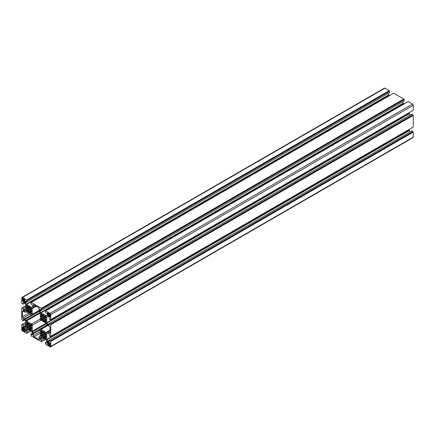 <?xml version="1.0" encoding="UTF-8"?>
<svg xmlns="http://www.w3.org/2000/svg" width="435" height="435" viewBox="0 0 435 435"><rect width="100%" height="100%" fill="white"/><g stroke="black" fill="none" stroke-linecap="round" stroke-linejoin="round"><path stroke-width="0.65" d="M41.651 341.589L45.278 339.496L41.287 341.796L41.287 341.377L41.651 341.589L41.651 340.333L44.191 338.865M41.651 340.333L40.237 339.517A0.511 0.294 60 0 1 39.873 338.887L39.873 337.707A0.511 0.294 60 0 1 39.982 337.473L40.776 337.016A0.511 0.294 60 0 1 41.026 337.043L45.974 339.893A0.511 0.294 60 0 1 46.23 340.165L47.018 341.535A0.511 0.294 60 0 1 47.127 341.894L47.127 343.074A0.511 0.294 60 0 1 46.762 343.28L45.349 342.465L47.002 341.508M39.982 337.473L40.77 337.016M45.349 342.465L45.713 344.351L50.025 346.842A1.028 0.593 -120 0 0 50.536 346.891A1.028 0.593 -120 0 0 50.748 346.423L50.748 341.442L413.25 132.153L411.798 130.897L49.302 340.186L49.302 341.818A0.511 0.294 60 0 1 48.937 342.024L47.915 341.437A0.511 0.294 60 0 1 47.66 341.165L46.871 339.795A0.511 0.294 60 0 1 46.762 339.436L46.762 333.732A0.511 0.294 60 0 1 46.871 333.498L47.66 333.036A0.511 0.294 60 0 1 47.915 333.063L48.937 333.656A0.511 0.294 60 0 1 49.302 334.281L49.302 335.912L50.389 336.543L412.886 127.254M50.536 346.891L413.038 137.601A1.028 0.593 -120 0 0 413.25 137.134L413.25 132.153M50.748 341.442L50.389 341.23L412.886 131.941M50.389 341.23L50.389 340.812L412.886 131.522M50.389 340.812L49.302 340.186M410.145 131.854L409.368 130.511A0.511 0.294 60 0 1 409.264 130.152L409.264 129.347M46.871 333.498L47.66 333.041M50.389 336.543L50.389 336.124L50.748 336.331L413.25 127.047L413.25 115.411L411.798 114.155L49.302 323.439L49.302 325.075A0.511 0.294 60 0 1 48.937 325.282L47.915 324.695A0.511 0.294 60 0 1 47.66 324.423L46.871 323.053A0.511 0.294 60 0 1 46.762 322.694L46.762 316.99A0.511 0.294 60 0 1 46.871 316.751L47.66 316.294A0.511 0.294 60 0 1 47.915 316.321L48.937 316.914A0.511 0.294 60 0 1 49.302 317.539L49.302 319.17L50.389 319.801L412.886 110.512M50.748 336.331L50.748 324.695L413.25 115.411M50.748 324.695L50.389 324.488L412.886 115.199M50.389 324.488L50.389 324.07L412.886 114.78M50.389 324.07L49.302 323.439M410.145 115.112L409.368 113.763A0.511 0.294 60 0 1 409.264 113.41L409.264 112.605M46.871 316.751L47.66 316.294M50.389 319.801L50.389 319.382L50.748 319.589L413.25 110.305L413.25 105.324A1.028 0.593 -120 0 0 412.527 104.068L408.209 101.578L45.713 310.862L45.713 311.281L45.349 311.074L45.713 310.862L50.025 313.352L412.527 104.068M50.748 319.589L50.748 314.608A1.028 0.593 -120 0 0 50.025 313.352M45.349 311.074L45.349 312.33L46.762 313.146A0.511 0.294 60 0 1 47.127 313.771L47.127 314.951A0.511 0.294 60 0 1 47.018 315.185L46.23 315.641A0.511 0.294 60 0 1 45.974 315.62L41.026 312.765A0.511 0.294 60 0 1 40.77 312.493L39.982 311.123A0.511 0.294 60 0 1 39.873 310.764L39.873 309.584A0.511 0.294 60 0 1 40.237 309.377L41.651 310.193L404.153 100.904L403.789 99.022L393.713 93.204L31.211 302.494L31.211 302.912L30.847 302.7L31.211 302.494L41.287 308.312L403.789 99.022M404.224 103.878L403.528 103.476A0.511 0.294 60 0 1 403.272 103.204L402.495 101.861M41.651 310.193L41.651 308.937L404.153 99.648M41.651 308.937L41.287 308.73L403.789 99.441M41.287 308.73L41.287 308.312M30.847 302.7L30.847 303.956L32.261 304.772A0.511 0.294 60 0 1 32.625 305.403L32.625 306.583A0.511 0.294 60 0 1 32.516 306.816L31.728 307.273A0.511 0.294 60 0 1 31.472 307.246L26.53 304.391A0.511 0.294 60 0 1 26.274 304.119L25.48 302.749A0.511 0.294 60 0 1 25.377 302.396L25.377 301.216A0.511 0.294 60 0 1 25.736 301.004L27.149 301.819L389.651 92.535L389.287 90.649L384.975 88.158A1.028 0.593 -120 0 0 384.464 88.109L21.962 297.399A1.028 0.593 -120 0 0 21.75 297.866L21.75 302.847L22.114 303.478L23.202 304.103L24.855 303.146M389.722 95.504L389.026 95.107A0.511 0.294 60 0 1 388.77 94.835L387.998 93.492M27.149 301.819L27.149 300.563L389.651 91.279M27.149 300.563L26.791 300.357L389.287 91.067M26.791 300.357L26.791 299.938L389.287 90.649M26.791 299.938L22.473 297.448A1.028 0.593 -120 0 0 21.962 297.399M23.202 304.103L23.202 302.472A0.511 0.294 60 0 1 23.561 302.26L24.583 302.852A0.511 0.294 60 0 1 24.838 303.124L25.632 304.489A0.511 0.294 60 0 1 25.736 304.848L25.736 310.557A0.511 0.294 60 0 1 25.632 310.791L24.838 311.248A0.511 0.294 60 0 1 24.583 311.221L23.561 310.633A0.511 0.294 60 0 1 23.202 310.003L23.202 308.371L25.736 306.909M23.202 308.371L22.114 307.746L25.736 305.653M22.114 307.746L22.114 308.165L21.75 307.953L22.114 307.746M21.75 307.953L21.75 319.589L23.202 320.845L24.855 319.888M23.202 320.845L23.202 319.214A0.511 0.294 60 0 1 23.561 319.002L24.583 319.594A0.511 0.294 60 0 1 24.838 319.866L25.632 321.237A0.511 0.294 60 0 1 25.736 321.59L25.736 327.299A0.511 0.294 60 0 1 25.632 327.533L24.838 327.99A0.511 0.294 60 0 1 24.583 327.968L23.561 327.376A0.511 0.294 60 0 1 23.202 326.75L23.202 325.114L25.736 323.651M23.202 325.114L22.114 324.488L25.736 322.395M22.114 324.488L22.114 324.907L21.75 324.695L22.114 324.488M21.75 324.695L21.75 329.676A1.028 0.593 -120 0 0 22.473 330.932L26.791 333.422L30.776 331.122L27.149 333.215L27.149 331.959L29.689 330.497M26.791 333.422L26.791 333.003L27.149 333.215M27.149 331.959L25.736 331.144A0.511 0.294 60 0 1 25.377 330.513L25.377 329.338A0.511 0.294 60 0 1 25.48 329.099L26.274 328.642A0.511 0.294 60 0 1 26.53 328.67L31.472 331.524A0.511 0.294 60 0 1 31.728 331.796L32.516 333.166A0.511 0.294 60 0 1 32.625 333.52L32.625 334.7A0.511 0.294 60 0 1 32.261 334.912L30.847 334.096L32.505 333.139M25.48 329.099L26.274 328.642M30.847 334.096L31.211 335.978L41.287 341.796M26.464 306.365L27.144 307.202A3.078 1.778 -120 0 0 26.883 307.779L28.492 306.849A3.078 1.778 -120 0 0 27.862 306.789L27.476 305.778L26.823 305.403A0.511 0.294 -120 0 0 26.464 305.609L26.464 306.365L27.476 305.778M27.144 307.202L27.862 306.789M26.758 306.534L27.476 306.12M26.883 307.779L26.464 307.534L26.464 308.709L26.883 308.953A3.078 1.778 -120 0 0 27.144 309.829L26.464 309.878L26.464 310.633A0.511 0.294 -120 0 0 26.823 311.259L27.476 311.639L27.862 311.074A3.078 1.778 -120 0 0 28.492 311.737L28.492 312.221L29.509 312.808L29.509 312.319A3.078 1.778 -120 0 0 30.135 312.384L30.521 313.396L31.173 313.771A0.511 0.294 -120 0 0 31.537 313.564L31.537 312.808L30.852 311.971A3.078 1.778 -120 0 0 31.113 311.395L31.537 311.639L31.537 310.465L31.113 310.22A3.078 1.778 -120 0 0 30.852 309.345L31.537 309.296L31.537 308.54A0.511 0.294 -120 0 0 31.173 307.909L30.521 307.534L30.135 308.1A3.078 1.778 -120 0 0 29.509 307.436L29.509 306.947L28.492 306.365L28.492 306.849M30.521 307.877L27.144 309.829M31.238 309.122L31.537 308.948M29.509 312.319L31.537 311.15M30.521 313.396L31.537 312.808M30.521 313.053L31.238 312.64M30.135 312.384L30.852 311.971M28.492 312.221L31.537 310.465M28.492 311.737L31.113 310.22M27.862 311.074L30.852 309.345M26.883 308.953L29.509 307.436M26.464 308.709L29.509 306.947M22.294 328.403L23.272 327.838L22.294 327.272L22.294 328.403L22.658 328.61L22.294 329.784A0.511 0.294 -120 0 0 22.658 330.41L23.272 330.769L23.272 330.35L24.833 329.447M22.658 329.279L24.213 328.381L23.272 328.256L23.272 327.838M22.658 328.61L23.272 328.256M23.272 330.35L24.833 331.666L24.833 330.535L24.469 330.328L24.833 328.735L23.854 328.169L23.854 328.588M23.854 331.1L24.833 330.535M23.854 330.682L24.469 330.328M31.238 325.864L31.537 326.038L31.537 325.282A0.511 0.294 -120 0 0 31.173 324.657L30.521 324.276L30.521 324.624L26.758 326.794L26.464 326.625L26.464 327.376A0.511 0.294 -120 0 0 26.823 328.006L27.476 328.381L27.862 327.816A3.078 1.778 -120 0 0 28.492 328.479L31.113 326.962A3.078 1.778 -120 0 0 30.852 326.087L31.537 325.695M28.492 328.479L28.492 328.969L29.509 329.551L29.509 329.067A3.078 1.778 -120 0 0 30.135 329.126L30.521 330.138L31.173 330.513A0.511 0.294 -120 0 0 31.537 330.306L31.537 329.551L30.852 328.713A3.078 1.778 -120 0 0 31.113 328.137L31.537 328.381L31.537 327.207L31.113 326.962M29.509 329.067L31.537 327.892M30.521 330.138L31.537 329.551M30.521 329.795L31.238 329.382M30.135 329.126L30.852 328.713M28.492 328.969L31.537 327.207M27.862 327.816L30.852 326.087M26.464 323.107L27.476 322.52L26.823 322.145A0.511 0.294 -120 0 0 26.464 322.351L26.464 323.107L27.144 323.944A3.078 1.778 -120 0 0 26.883 324.521L26.464 324.276L26.464 325.451L26.883 325.695A3.078 1.778 -120 0 0 27.144 326.571M26.883 325.695L29.509 324.178L29.509 323.694L28.492 323.107L28.492 323.596A3.078 1.778 -120 0 0 27.862 323.531L27.476 322.52M26.464 325.451L29.509 323.694M26.883 324.521L28.492 323.596M27.144 323.944L27.862 323.531M26.758 323.276L27.476 322.862M30.521 324.624L30.135 324.847A3.078 1.778 -120 0 0 29.509 324.178M47.671 343.052L48.649 342.486L47.671 341.921L47.671 343.052L48.029 343.258L47.671 344.852L48.649 345.417L48.649 344.998L49.846 346.108A0.511 0.294 -120 0 0 50.204 345.896L49.846 344.977L50.204 344.096M49.226 345.749L50.204 345.189M49.226 345.336L49.846 344.977M48.649 344.998L49.846 344.308L50.204 344.515L50.204 343.389L49.226 342.823L49.226 343.242L49.59 343.03L48.029 343.933M47.671 344.852L50.204 343.389M48.029 343.258L48.649 342.486M49.226 343.242L48.649 342.905M40.961 331.475L41.977 330.894L41.325 330.513A0.511 0.294 -120 0 0 40.961 330.725L40.961 331.475L41.646 332.318A3.078 1.778 -120 0 0 41.385 332.895L40.961 332.65L40.961 333.824L41.385 334.064A3.078 1.778 -120 0 0 41.646 334.945L40.961 334.993L40.961 335.749A0.511 0.294 -120 0 0 41.325 336.375L41.977 336.75L42.364 336.184A3.078 1.778 -120 0 0 42.994 336.848L42.994 337.337L44.006 337.924L44.006 337.435A3.078 1.778 -120 0 0 44.636 337.5L45.022 338.512L45.675 338.887A0.511 0.294 -120 0 0 46.039 338.68L46.039 337.924L45.354 337.081A3.078 1.778 -120 0 0 45.615 336.511L46.039 336.266M45.022 338.512L46.039 337.924M45.022 338.169L45.74 337.75M44.636 337.5L45.354 337.081M44.006 337.435L45.615 336.511L46.039 336.75L46.039 335.581L45.615 335.336A3.078 1.778 -120 0 0 45.354 334.461L46.039 334.064M42.994 337.337L46.039 335.581M42.994 336.848L45.615 335.336M42.364 336.184L45.354 334.461M41.646 334.945L44.636 333.215A3.078 1.778 -120 0 0 44.006 332.552L44.006 332.063L42.994 331.475L42.994 331.965A3.078 1.778 -120 0 0 42.364 331.905L41.977 330.894M41.385 334.064L44.006 332.552M40.961 333.824L44.006 332.063M41.385 332.895L42.994 331.965M41.646 332.318L42.364 331.905M41.26 331.649L41.977 331.236M45.74 334.238L46.039 334.406L46.039 333.656A0.511 0.294 -120 0 0 45.675 333.025L45.022 332.65L45.022 332.992M47.671 315.549L48.649 316.114L48.649 315.696L50.204 317.017L50.204 315.886L49.846 315.674L50.204 314.505A0.511 0.294 -120 0 0 49.846 313.874L49.226 313.521L49.226 313.94L48.029 314.63L47.671 314.423L47.671 315.549L50.101 314.146M48.649 315.696L50.204 314.799M49.226 316.452L50.204 315.886M49.226 316.033L49.846 315.674M47.671 313.749L48.649 313.602L48.649 313.184L47.671 312.624L47.671 313.749L48.649 313.184M48.029 313.961L48.029 314.63M49.226 313.94L48.649 313.602M40.961 314.733L41.977 314.146L41.325 313.771A0.511 0.294 -120 0 0 40.961 313.983L40.961 314.733L41.646 315.576A3.078 1.778 -120 0 0 41.385 316.153L40.961 315.908L40.961 317.077L41.385 317.322A3.078 1.778 -120 0 0 41.646 318.197L40.961 318.251L40.961 319.002A0.511 0.294 -120 0 0 41.325 319.633L41.977 320.008L42.364 319.442A3.078 1.778 -120 0 0 42.994 320.106L45.615 318.594A3.078 1.778 -120 0 0 45.354 317.719L46.039 317.322M42.364 319.442L45.354 317.719M41.646 318.197L44.636 316.473A3.078 1.778 -120 0 0 44.006 315.81L44.006 315.321L42.994 314.733L42.994 315.223A3.078 1.778 -120 0 0 42.364 315.163L41.977 314.146M41.385 317.322L44.006 315.81M40.961 317.077L44.006 315.321M41.385 316.153L42.994 315.223M41.646 315.576L42.364 315.163M41.26 314.907L41.977 314.494M45.74 317.496L46.039 317.664L46.039 316.914A0.511 0.294 -120 0 0 45.675 316.283L45.022 315.908L45.022 316.25M42.994 320.106L42.994 320.595L44.006 321.182L44.006 320.693A3.078 1.778 -120 0 0 44.636 320.753L45.022 321.769L45.675 322.145A0.511 0.294 -120 0 0 46.039 321.933L46.039 321.182L45.354 320.339A3.078 1.778 -120 0 0 45.615 319.763L46.039 320.008L46.039 318.839L45.615 318.594M44.006 320.693L46.039 319.518M45.022 321.769L46.039 321.182M45.022 321.421L45.74 321.008M44.636 320.753L45.354 320.339M42.994 320.595L46.039 318.839M40.237 329.888A1.028 0.593 60 0 1 40.45 329.42A1.028 0.593 60 0 1 40.961 329.469L46.077 332.422A1.028 0.593 -120 0 0 46.589 332.471L47.252 332.09A1.028 0.593 60 0 1 47.768 332.139L49.302 333.025A1.028 0.593 -120 0 0 49.813 333.079A1.028 0.593 -120 0 0 50.025 332.606L50.025 327.588A1.028 0.593 -120 0 0 49.302 326.332L47.768 325.445A1.028 0.593 60 0 1 47.252 324.901L46.589 323.754A1.028 0.593 -120 0 0 46.077 323.216L40.961 320.258A1.028 0.593 60 0 1 40.237 319.002L40.237 313.097A1.028 0.593 -120 0 0 40.025 312.384L39.362 311.237A1.028 0.593 60 0 1 39.15 310.519L39.15 308.747A1.028 0.593 -120 0 0 38.427 307.496L34.077 304.984A1.028 0.593 -120 0 0 33.56 304.93A1.028 0.593 -120 0 0 33.348 305.403L33.348 307.17A1.028 0.593 60 0 1 33.136 307.643L32.473 308.024A1.028 0.593 -120 0 0 32.261 308.491L32.261 314.402A1.028 0.593 60 0 1 32.049 314.869A1.028 0.593 60 0 1 31.537 314.82L26.421 311.868A1.028 0.593 -120 0 0 25.91 311.813L25.246 312.199A1.028 0.593 60 0 1 24.735 312.145L23.202 311.259A1.028 0.593 -120 0 0 22.685 311.21A1.028 0.593 -120 0 0 22.473 311.678L22.473 316.702A1.028 0.593 -120 0 0 23.202 317.958L24.735 318.844A1.028 0.593 60 0 1 25.246 319.382L25.91 320.535A1.028 0.593 -120 0 0 26.421 321.073L31.537 324.026A1.028 0.593 60 0 1 32.261 325.282L32.261 331.187A1.028 0.593 -120 0 0 32.473 331.905L33.136 333.052A1.028 0.593 60 0 1 33.348 333.765L33.348 335.537A1.028 0.593 -120 0 0 34.077 336.793L38.427 339.305A1.028 0.593 -120 0 0 38.938 339.354A1.028 0.593 -120 0 0 39.15 338.887L39.15 337.114A1.028 0.593 60 0 1 39.362 336.647L40.025 336.266A1.028 0.593 -120 0 0 40.237 335.793L40.237 329.888M32.473 308.024L35.909 306.039M22.294 299.101L23.272 298.535L22.658 298.182A0.511 0.294 -120 0 0 22.294 298.388L22.658 299.313L22.294 300.9L23.854 301.384L24.833 300.15M23.854 301.384L23.854 301.803L24.833 301.237L24.469 301.025M23.272 301.047L24.469 300.357L24.833 300.569L24.833 299.438L23.854 298.872L23.854 299.291L24.213 299.079L22.658 299.981M22.294 300.9L24.833 299.438M22.658 299.313L23.272 298.535M23.854 299.291L23.272 298.954M23.854 301.803L24.833 302.368L24.833 301.237M40.237 339.517L42.777 338.049M39.873 338.887L42.048 337.631M39.873 337.707L41.026 337.043M46.762 343.28L47.127 343.074M50.748 346.423L413.25 137.134M48.937 342.024L49.302 341.818M47.915 341.437L49.302 340.638M47.66 341.165L49.302 340.219M46.871 339.795L409.368 130.511M46.762 339.436L409.264 130.152M46.762 333.732L47.915 333.063M48.937 325.282L49.302 325.075M47.915 324.695L49.302 323.896M47.66 324.423L49.302 323.477M46.871 323.053L409.368 113.763M46.762 322.694L409.264 113.41M46.762 316.99L47.915 316.321M50.748 314.608L413.25 105.324M45.974 315.62L47.127 314.951M41.026 312.765L403.528 103.476M40.77 312.493L403.272 103.204M39.982 311.123L41.624 310.177M39.873 310.764L41.26 309.965M39.873 309.584L40.237 309.377M31.472 307.246L32.625 306.583M26.53 304.391L389.026 95.107M26.274 304.119L388.77 94.835M25.48 302.749L27.122 301.803M25.377 302.396L26.758 301.596M25.377 301.216L25.736 301.004M22.473 297.448L384.975 88.158M23.202 302.472L23.561 302.26M24.583 311.221L25.736 310.557M23.561 310.633L25.736 309.377M23.202 310.003L25.736 308.54M23.202 319.214L23.561 319.002M24.583 327.968L25.736 327.299M23.561 327.376L25.736 326.119M23.202 326.75L25.736 325.282M25.736 331.144L28.275 329.676M25.377 330.513L27.552 329.262M25.377 329.338L26.53 328.67M32.261 334.912L32.625 334.7M26.464 305.609L26.823 305.403M31.173 313.771L31.537 313.564M26.823 311.259L31.537 308.54M26.464 310.633L31.173 307.915M22.658 330.41L24.833 329.154M22.294 329.784L24.469 328.528M31.173 330.513L31.537 330.306M26.823 328.006L31.537 325.282M26.464 327.376L31.173 324.657M26.464 322.351L26.823 322.145M49.846 346.108L50.204 345.896M45.675 338.887L46.039 338.68M41.325 336.375L46.039 333.656M40.961 335.749L45.675 333.025M40.961 330.725L41.325 330.513M41.325 319.633L46.039 316.914M40.961 319.002L45.675 316.283M40.961 313.983L41.325 313.771M45.675 322.145L46.039 321.933M40.961 329.469L47.85 325.494M38.427 339.305L39.15 338.887M34.077 336.793L40.237 333.237M33.348 335.537L40.237 331.562M33.348 333.765L40.243 329.79M33.136 333.052L47.252 324.901M32.473 331.905L46.589 323.754M32.261 331.187L46.077 323.216M32.261 325.282L40.961 320.258M31.537 324.026L40.237 319.002M26.421 321.073L40.237 313.097M25.91 320.535L40.025 312.384M25.246 319.382L39.362 311.237M24.735 318.844L31.63 314.864M23.202 317.958L30.086 313.983M22.473 316.702L28.639 313.146M22.473 311.678L23.202 311.259M32.261 314.402L39.15 310.421M32.261 308.491L36.208 306.213M33.348 307.17L35.61 305.87M33.348 305.403L34.077 304.984M49.302 333.025L50.025 332.606M47.768 332.139L50.025 330.839M46.077 332.422L50.025 330.143M22.294 298.388L22.658 298.182M40.45 329.42L47.573 325.304M32.049 314.869L39.177 310.753"/></g></svg>
